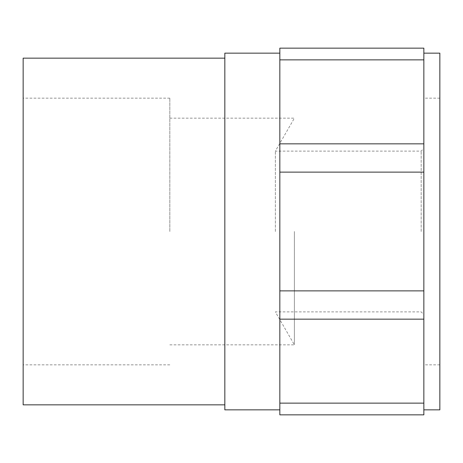 <?xml version="1.0" encoding="UTF-8"?>
<svg xmlns="http://www.w3.org/2000/svg" width="463" height="463" viewBox="0 0 463 463"><rect width="100%" height="100%" fill="white"/><g stroke="black" fill="none" stroke-linecap="round" stroke-linejoin="round"><path stroke-width="0.35" stroke-dasharray="2.31 1.74" d="M423.848 48.152L423.848 403.134L279.837 403.134L279.837 48.152M279.837 403.134L279.837 414.848L423.848 414.848L423.848 403.134M23.15 404.847L23.15 58.153M224.833 409.848L224.833 53.152M23.15 231.5L23.15 98.156L23.15 231.5M279.837 231.5L279.837 53.152L279.837 231.5M423.848 231.5L423.848 53.152L423.848 231.5M439.85 409.848L439.85 53.152M439.85 231.5L439.85 98.156L439.85 231.5M421.18 231.5L421.18 151.106L421.18 231.5M275.363 231.5L275.363 151.106L275.363 231.5M294.387 231.5L294.387 344.842L294.387 231.5M169.828 231.5L169.828 98.156L169.828 231.5M423.848 319.163L279.837 319.163M423.848 290.874L279.837 290.874M423.848 59.866L279.837 59.866M423.848 143.837L279.837 143.837M423.848 172.126L279.837 172.126M439.85 98.156L423.848 98.156M439.85 364.844L423.848 364.844M169.828 344.842L294.387 344.842L275.363 311.894L421.18 311.894L423.848 314.562M169.828 118.158L294.387 118.158L275.363 151.106L421.18 151.106L423.848 148.438M169.828 98.156L23.15 98.156M169.828 364.844L23.15 364.844"/><path stroke-width="0.69" d="M224.833 58.153L23.15 58.153L23.15 404.847L224.833 404.847M279.837 53.152L224.833 53.152L224.833 409.848L279.837 409.848M279.837 319.163L279.837 414.848L423.848 414.848L423.848 319.163L279.837 319.163L279.837 48.152L423.848 48.152L423.848 59.866L279.837 59.866M423.848 59.866L423.848 172.126L279.837 172.126M423.848 319.163L423.848 172.126M423.848 53.152L439.85 53.152L439.85 409.848L423.848 409.848M423.848 48.152L279.837 48.152M423.848 403.134L279.837 403.134M423.848 290.874L279.837 290.874M423.848 143.837L279.837 143.837"/></g></svg>
